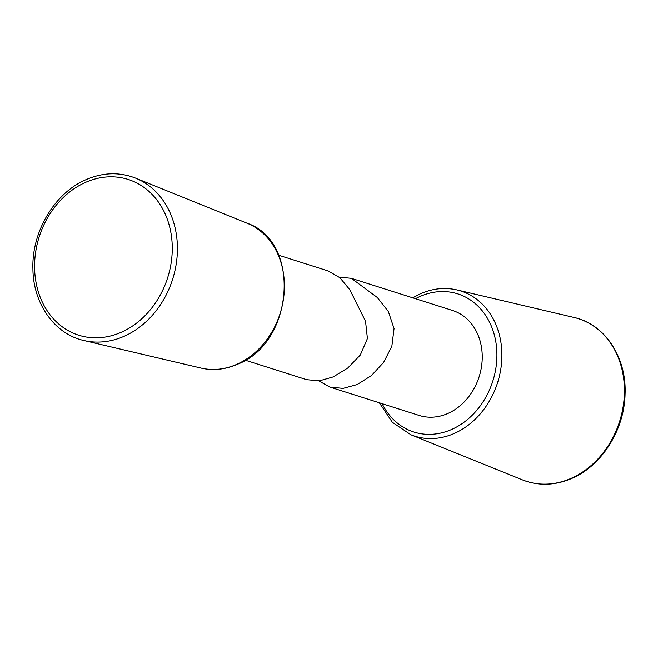 <?xml version="1.0" encoding="UTF-8"?>
<svg xmlns="http://www.w3.org/2000/svg" width="658" height="658" viewBox="0 0 658 658"><rect width="100%" height="100%" fill="white"/><g stroke="black" fill="none" stroke-linecap="round" stroke-linejoin="round"><path stroke-width="0.99" d="M339.158 277.084L351.413 278.326L377.33 297.506L388.352 311.514L394.052 328.572L391.839 346.379L383.598 362.426L371.474 375.537L357.236 384.543L343.057 388.401L329.872 387.077L318.842 380.916M351.413 278.326L452.531 310.469A55.083 45.435 107.6 0 1 482.191 359.679A55.083 45.435 107.6 0 1 448.057 413.405A55.083 45.435 107.6 0 1 419.162 415.453L329.872 387.077M278.655 255.197L328.128 270.923L339.89 277.701L349.826 289.734L365.544 321.269L367.419 338.533L360.296 355.04L347.827 367.978L333.228 376.911L319.344 380.867L306.587 379.674L245.286 360.189M412.714 297.811L420.265 293.846C432.512 288.451 444.75 287.143 456.981 289.923A76.163 62.823 107.6 0 1 501.89 356.652A76.163 62.823 107.6 0 1 454.62 433.318A76.163 62.823 107.6 0 1 410.929 434.798L522.452 479.912A85.392 70.431 -72.4 0 0 571.424 478.251A85.392 70.431 -72.4 0 0 624.426 392.291A85.392 70.431 -72.4 0 0 574.08 317.477C604.899 324.114 626.778 357.434 625.059 394.224C624.36 429.756 601.988 465.477 572.197 478.267C555.204 485.653 538.622 486.196 522.452 479.912M382.117 403.675A72.495 59.796 -72.4 0 0 451.914 429.353A72.495 59.796 -72.4 0 0 494.767 336.633A72.495 59.796 -72.4 0 0 419.788 296.569A72.495 59.796 -72.4 0 0 415.486 298.691M201.019 368.077C213.25 370.857 225.488 369.549 237.735 364.154C294.225 342.654 301.38 241.354 247.071 223.202A76.163 62.823 107.6 0 1 284.198 292.267A76.163 62.823 107.6 0 1 237.135 364.187A76.163 62.823 107.6 0 1 201.019 368.077L83.92 340.523A85.392 70.431 -72.4 0 0 124.411 336.164A85.392 70.431 -72.4 0 0 177.183 255.526A85.392 70.431 -72.4 0 0 135.548 178.088C119.378 171.804 102.796 172.347 85.803 179.733C54.482 193.107 31.592 231.887 32.916 268.957C33.204 303.757 54.639 334.149 83.92 340.523M85.318 182.455A81.724 67.404 107.6 0 1 169.846 227.619A81.724 67.404 107.6 0 1 121.533 332.15A81.724 67.404 107.6 0 1 37.004 286.987A81.724 67.404 107.6 0 1 85.318 182.455M456.981 289.923L574.08 317.477M379.345 402.803L392.365 422.321L410.929 434.798M247.071 223.202L135.548 178.088"/></g></svg>
